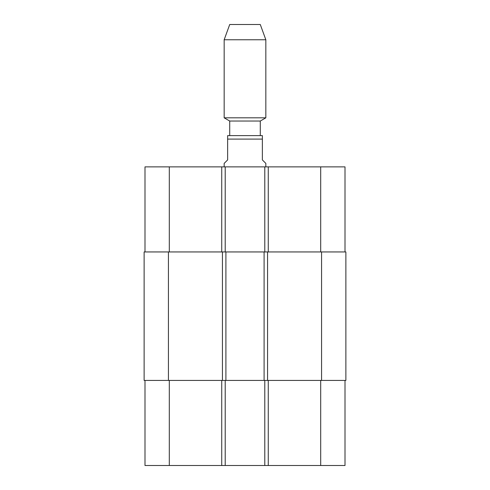 <?xml version="1.0" encoding="UTF-8"?>
<svg xmlns="http://www.w3.org/2000/svg" width="490" height="490" viewBox="0 0 490 490"><rect width="100%" height="100%" fill="white"/><g stroke="black" fill="none" stroke-linecap="round" stroke-linejoin="round"><path stroke-width="0.73" d="M265.837 166.87L265.837 163.397L262.364 159.924L262.364 135.62L262.364 139.093L227.636 139.093L227.636 159.924L224.163 163.397L224.163 166.87M227.636 135.62L227.636 139.093L227.636 135.62L262.364 135.62M144.991 251.946L144.991 166.87L345.009 166.87L345.009 251.946M229.724 135.62L229.724 121.036L260.276 121.036L265.837 117.827L265.837 39.764L224.163 39.764L224.163 117.827L265.837 117.827M229.724 121.036L224.163 117.827M224.163 39.764L229.724 24.5L260.276 24.5L265.837 39.764M144.991 380.424L144.991 465.5L345.009 465.5L345.009 380.424M225.21 251.946L225.21 166.87M264.79 251.946L264.79 166.87M267.571 251.946L144.127 251.946L144.127 380.424L345.873 380.424L345.873 251.946L267.571 251.946L267.571 380.424M225.21 380.424L225.21 465.5M264.79 380.424L264.79 465.5M264.098 251.946L264.098 380.424M225.902 251.946L225.902 380.424M144.127 251.946L144.127 380.424M169.301 251.946L169.301 166.87M221.737 251.946L221.737 166.87M268.263 251.946L268.263 166.87M320.699 251.946L320.699 166.87M169.301 380.424L169.301 465.5M221.737 380.424L221.737 465.5M268.263 380.424L268.263 465.5M320.699 380.424L320.699 465.5M321.569 251.946L321.569 380.424M222.429 251.946L222.429 380.424M168.431 251.946L168.431 380.424M260.276 135.62L260.276 121.036"/></g></svg>
